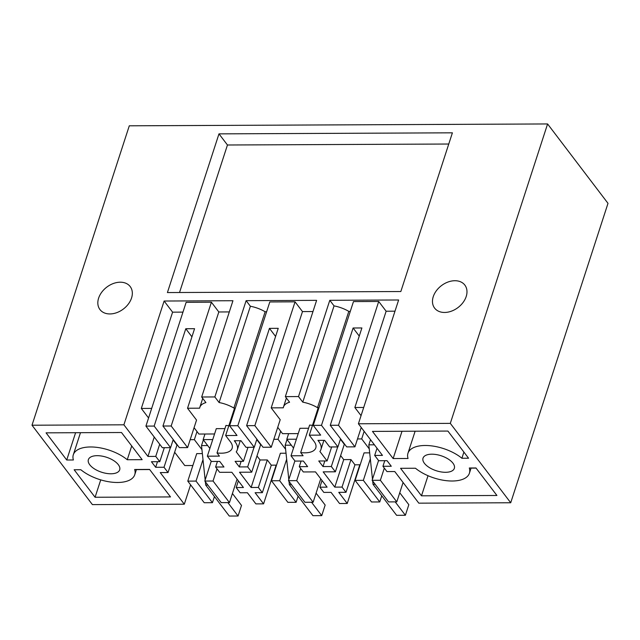 <?xml version="1.0" encoding="UTF-8"?>
<svg xmlns="http://www.w3.org/2000/svg" width="640" height="640" viewBox="0 0 640 640"><rect width="100%" height="100%" fill="white"/><g stroke="black" fill="none" stroke-linecap="round" stroke-linejoin="round"><path stroke-width="0.96" d="M187.784 481.128L204.216 502.72L212.448 502.68L196.024 481.096L187.784 481.128L196.728 453.624L202.36 453.6M214.44 496.544L212.448 502.68M237.08 479.168L229.464 502.608L221.232 502.64L204.808 481.056L213.04 481.016L229.464 502.608M213.04 481.016L216.992 468.84M203 459.616L196.024 481.096M197 431.536L194.36 439.656L201.936 449.616M211.232 461.272L204.808 481.056M204.968 434.016L203.144 439.616L209.864 448.44M224.92 428.624L216.288 428.656L207.352 456.168L219.424 456.112L217.016 452.944A20.584 9.84 -162 0 0 221.184 453.208A20.584 9.84 -162 0 0 232.144 448.248A20.584 9.84 -162 0 0 230.408 441.808L225.64 435.544L237.008 435.488L229.584 425.744L237.824 425.704L254.248 447.296L246.016 447.328L240.984 440.712L234.28 440.744L235.08 441.792A25.968 12.416 18 0 1 237.264 449.912A25.968 12.416 18 0 1 236.224 451.84L243.44 461.32L247.984 447.32M228.848 425.672A20.584 9.84 18 0 1 225.952 425.432L217.016 452.944M187.536 408.24L196.544 420.08L187.608 447.592L171.176 426L211.4 302.216L218.816 311.968L187.536 408.24L199.624 408.184A22.8 10.904 18 0 1 199.824 407.336A22.8 10.904 18 0 1 205.928 402.592L201.672 397L208.264 396.968L214.848 396.944L219.104 402.536A22.8 10.904 18 0 1 233.856 408.04L234.584 408.032L225.64 435.544M194.072 427.688L198.904 434.048L214.56 433.976M212.744 439.576L203.144 439.616M211.4 302.216L186.144 302.328L145.928 426.112L154.16 426.072L170.584 447.664L162.352 447.704L145.928 426.112M171.176 426L162.944 426.032L194.568 328.704L185.784 328.736L154.16 426.072M182.96 312.12L172.592 312.168L141.312 408.448L151.68 408.4M173.096 439.944L176.976 445.04L168.04 472.552L160.248 472.584L184.304 504.208L92.408 504.608L32 425.216L123.896 424.808L147.952 456.432L154.248 437.048M174.64 452.248L184.76 465.552L192.856 465.52M190.176 439.672L194.36 439.656M141.312 408.448L148.568 417.984M190.6 484.824L184.304 504.208M157.488 461.696L155.672 467.296L164.016 467.256L168.04 472.552M164.016 467.256L170.384 447.664M159.704 444.216L155.752 456.392L159.776 461.688L151.432 461.728L155.672 467.296M159.776 461.688L164.32 447.688M155.752 456.392L147.952 456.432M104.832 456.752A16.464 7.872 -162 0 0 88.376 459.64A16.464 7.872 -162 0 0 103.24 472.704A16.464 7.872 -162 0 0 119.696 469.816A16.464 7.872 -162 0 0 104.832 456.752M66.728 460L46.064 432.84L121.488 432.512L142.16 459.672L127.248 459.736A32.296 15.448 -162 0 0 95.24 447.184A32.296 15.448 -162 0 0 73.32 454.752A32.296 15.448 -162 0 0 73.4 459.976L66.728 460L75.6 432.712M170.504 496.928L95.08 497.264L74.144 469.752L80.824 469.72A32.296 15.448 -162 0 0 112.832 482.272A32.296 15.448 -162 0 0 134.752 474.712A32.296 15.448 -162 0 0 134.664 469.488L149.576 469.416L170.504 496.928M302.768 402.16L298.512 396.568L329.792 300.296L334.048 305.888L302.768 402.16A22.8 10.904 18 0 1 317.512 407.664L318.24 407.664L309.304 435.168L314.072 441.44A20.584 9.84 18 0 1 315.808 447.88A20.584 9.84 18 0 1 304.84 452.832A20.584 9.84 18 0 1 300.68 452.568L303.088 455.744L291.008 455.792L295.04 461.088L303.384 461.048L307.624 466.624L299.28 466.656L303.304 471.952L315.496 471.896L327.096 487.152L319.848 487.184L323.824 492.408L331.072 492.376L339.552 503.52L347.232 503.48L359.808 464.776M207.352 456.168L211.376 461.456L219.72 461.424L223.96 466.992L215.616 467.032L219.648 472.32L231.832 472.272L243.432 487.52L236.192 487.552L240.16 492.776L247.408 492.744L255.888 503.888L263.576 503.856L276.152 465.152M32 425.216L129.288 125.808L547.592 123.952L608 203.344L510.712 502.76L450.304 423.368L358.408 423.776L398.632 299.984L329.792 300.296M358.408 423.776L382.472 455.392L374.672 455.424L378.704 460.72L387.048 460.68L391.28 466.256L382.936 466.288L386.968 471.584L394.76 471.544L418.816 503.168L510.712 502.76M243.44 461.32L235.096 461.352L239.328 466.928L247.68 466.888L251.704 472.184L239.52 472.232L251.12 487.488L258.368 487.456L262.344 492.68L255.096 492.712L263.576 503.856M215.616 467.032L217.432 461.432M236.192 487.552L238.368 480.856M218.816 311.968L229.32 311.92M162.944 426.032L179.368 447.624L187.608 447.592M191.936 336.816L185.784 328.736M173.224 439.544L170.584 447.664M201.672 397L232.952 300.72L164.12 301.024L172.592 312.168M123.896 424.808L164.12 301.024M400.832 291.528L167.416 292.56L218.976 133.864L452.4 132.824L400.832 291.528M214.848 396.944L246.128 300.664L316.616 300.352L285.336 396.632L298.512 396.568M547.592 123.952L450.304 423.368M466.2 296.52A19 13.736 -37.3 0 0 464.848 285.088A19 13.736 -37.3 0 0 448.008 282.024A19 13.736 -37.3 0 0 433.256 296.664A19 13.736 -37.3 0 0 434.608 308.096A19 13.736 -37.3 0 0 451.448 311.16A19 13.736 -37.3 0 0 466.2 296.52M98.616 298.144A19 13.736 -37.3 0 0 99.96 309.576A19 13.736 -37.3 0 0 116.8 312.64A19 13.736 -37.3 0 0 131.552 298A19 13.736 -37.3 0 0 130.2 286.568A19 13.736 -37.3 0 0 113.36 283.504A19 13.736 -37.3 0 0 98.616 298.144M179.528 292.504L227.456 145L448.76 144.024M218.976 133.864L227.456 145M300.68 452.568L309.616 425.064A20.584 9.84 18 0 0 312.512 425.304M317.512 407.664L348.8 311.392L350.288 311.384M359.256 336.08L353.112 328L321.48 425.336L313.248 425.368L320.664 435.12L309.304 435.168M334.048 305.888A22.8 10.904 18 0 1 348.8 311.392M229.584 425.744L269.808 301.952L295.056 301.84L302.48 311.592L271.192 407.872L283.288 407.816A22.8 10.904 18 0 1 283.488 406.968A22.8 10.904 18 0 1 289.592 402.224L285.336 396.632M271.192 407.872L280.208 419.712L271.264 447.216L263.032 447.256L246.608 425.664L278.232 328.328L269.448 328.368L237.824 425.704M277.728 427.32L282.568 433.672L298.224 433.608M296.4 439.208L286.808 439.248L293.52 448.072M308.576 428.248L299.952 428.288L291.008 455.792M421.488 495.816L496.92 495.48L475.984 467.976L469.312 468A32.296 15.448 18 0 1 469.4 473.232A32.296 15.448 18 0 1 447.472 480.792A32.296 15.448 18 0 1 415.472 468.24L400.56 468.304L421.488 495.816L428.024 475.712M393.144 458.56L408.048 458.488A32.296 15.448 18 0 1 407.96 453.264A32.296 15.448 18 0 1 429.888 445.704A32.296 15.448 18 0 1 461.896 458.256L468.568 458.224L447.904 431.064L372.472 431.4L393.144 458.56L402.008 431.264M451.568 471.16A16.464 7.872 18 0 1 432.688 469.352A16.464 7.872 18 0 1 423.024 458.16A16.464 7.872 18 0 1 425.792 455.336A16.464 7.872 18 0 1 444.672 457.136A16.464 7.872 18 0 1 454.344 468.336A16.464 7.872 18 0 1 451.568 471.16M330.264 425.296L346.696 446.888L354.928 446.848L338.504 425.256L330.264 425.296L361.896 327.96L353.112 328M361.224 427.472L354.928 446.848M394.992 311.184L386.136 311.224L354.856 407.504L361.056 415.64M386.136 311.224L378.72 301.472L338.504 425.256M363.712 407.464L354.856 407.504M374.672 455.424L377.016 448.224M382.936 466.288L384.76 460.688M389.368 492.112L380.36 480.28L372.128 480.312L388.552 501.904L396.792 501.864L389.368 492.112M403.088 482.488L396.792 501.864M384.32 468.104L380.36 480.28M321.48 425.336L337.912 446.92L329.672 446.96L324.64 440.344L317.944 440.376L318.736 441.416A25.968 12.416 18 0 1 320.928 449.544A25.968 12.416 18 0 1 319.888 451.472L327.096 460.944L318.752 460.984L322.992 466.552L331.336 466.52L335.368 471.808L323.176 471.864L334.784 487.12L342.032 487.088L346 492.304L338.76 492.336L347.232 503.48M340.544 438.808L337.912 446.92M313.248 425.368L353.472 301.584L378.72 301.472M327.096 460.944L331.648 446.952M334.784 487.12L343.72 459.608L350.968 459.576L342.032 487.088M360.184 464.776L354.944 464.8L346 492.304M354.944 464.8L350.968 459.576M340.64 455.568L343.72 459.608M335.368 471.808L344.304 444.304L340.416 439.2M324.816 460.96L322.992 466.552M331.336 466.52L337.704 446.928M370.32 458.872L363.344 480.352L355.112 480.392L364.048 452.88L369.688 452.856M363.344 480.352L379.768 501.944L371.536 501.976L355.112 480.392M378.56 460.528L372.128 480.312M364.152 431.32L361.688 438.912L369.264 448.872M361.688 438.912L357.496 438.936M381.768 495.808L379.768 501.944M219.104 402.536L250.384 306.256L246.128 300.664M233.856 408.04L265.136 311.76A22.8 10.904 -162 0 0 250.384 306.256M265.136 311.76L266.624 311.752M302.48 311.592L312.976 311.544M256.888 439.176L254.248 447.296M241.152 461.328L239.328 466.928M247.68 466.888L254.04 447.296M251.704 472.184L260.64 444.672L256.76 439.568M251.12 487.488L260.056 459.976L267.304 459.944L258.368 487.456M256.984 455.936L260.056 459.976M276.52 465.144L271.28 465.168L262.344 492.68M271.28 465.168L267.304 459.944M295.056 301.84L254.84 425.632L246.608 425.664M269.448 328.368L275.592 336.448M319.848 487.184L322.024 480.488M299.28 466.656L301.096 461.064M320.744 478.8L313.128 502.24L296.704 480.648L300.656 468.472M294.896 460.896L288.464 480.68L304.896 502.272L313.128 502.24M296.704 480.648L288.464 480.68M288.624 433.648L286.808 439.248M280.664 431.168L278.024 439.288L273.84 439.304M254.84 425.632L271.264 447.216M298.104 496.176L296.112 502.312L287.872 502.352L271.448 480.76L279.68 480.72L296.112 502.312M286.024 453.224L280.384 453.248L271.448 480.76M278.024 439.288L285.6 449.248M286.664 459.248L279.68 480.72M95.08 497.264L100.728 479.88M136.408 469.608L149.672 469.552M131.72 445.96L127.248 459.736M476.088 468.104L471.056 468.128M463.896 452.088L461.896 458.256M227.872 502.616L238.064 516.008L241.504 505.424L232.424 493.496M205.352 481.768L205.696 485.056L229.28 516.048L238.064 516.008M207.664 445.552L201.512 445.584L205.16 479.968M201.512 445.584L203.36 439.896M207.84 485.048L205.696 485.056M311.536 502.24L321.728 515.64L325.16 505.056L316.088 493.128M289.016 481.4L289.36 484.688L312.944 515.672L321.728 515.64M291.32 445.184L285.176 445.208L288.824 479.592M285.176 445.208L287.016 439.528M291.504 484.672L289.36 484.688M395.192 501.872L405.384 515.264L408.824 504.688L399.752 492.76M372.672 481.032L373.024 484.312L396.6 515.304L405.384 515.264M374.424 444.816L368.832 444.84L372.48 479.224M368.832 444.84L370.512 439.68M375.168 484.304L373.024 484.312M318.736 441.416L319.08 440.368M235.08 441.792L235.416 440.736M202.728 398.392L199.824 407.336M323.912 440.344L320.928 449.544M240.256 440.72L237.264 449.912M286.392 398.016L283.488 406.968M136.456 469.48L134.752 474.712M80.48 432.688L73.32 454.752M469.4 473.232L471.096 467.992M407.96 453.264L415.128 431.208"/></g></svg>

